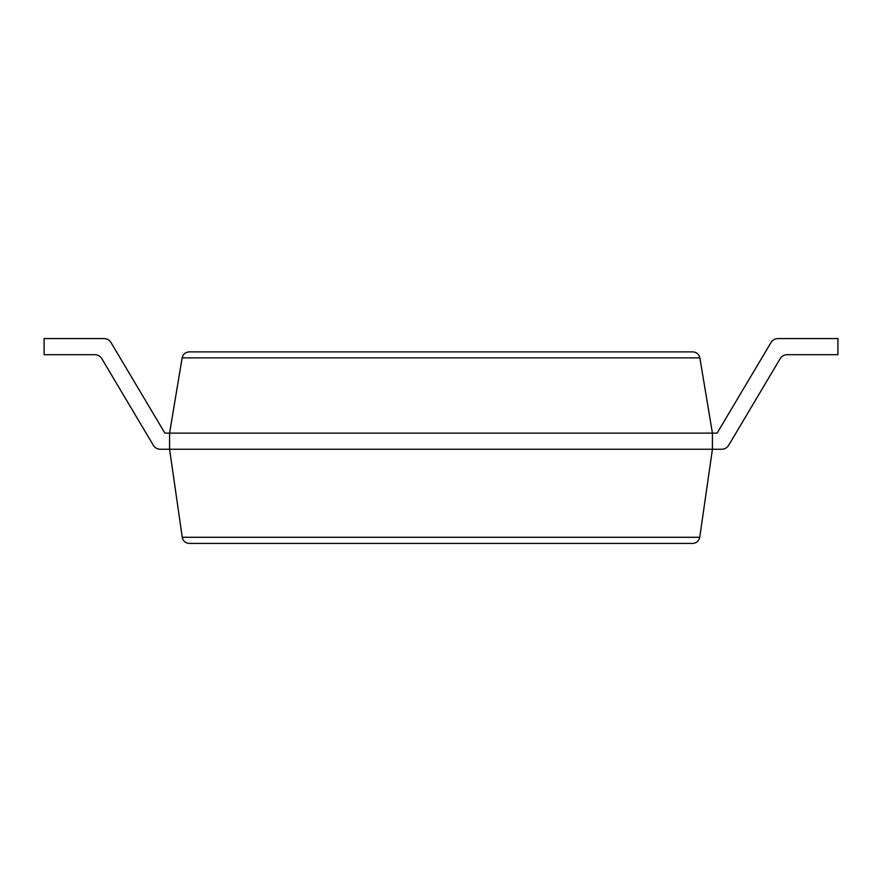 <?xml version="1.0" encoding="UTF-8"?>
<svg xmlns="http://www.w3.org/2000/svg" width="882" height="882" viewBox="0 0 882 882"><rect width="100%" height="100%" fill="white"/><g stroke="black" fill="none" stroke-linecap="round" stroke-linejoin="round"><path stroke-width="1.32" d="M94.87 354.707A8.07 8.07 0 0 1 101.805 358.643A8.07 8.07 0 0 0 94.87 354.707A8.07 8.07 0 0 1 101.805 358.643A8.07 8.07 0 0 0 94.87 354.707A8.07 8.07 0 0 1 101.805 358.643A8.07 8.07 0 0 0 94.87 354.707A8.07 8.07 0 0 1 101.805 358.643A8.07 8.07 0 0 0 94.87 354.707A8.07 8.07 0 0 1 101.805 358.643A8.07 8.07 0 0 0 94.87 354.707A8.07 8.07 0 0 1 101.805 358.643A8.07 8.07 0 0 0 94.87 354.707L44.1 354.707L44.1 338.578L104.043 338.578A8.07 8.07 0 0 1 110.978 342.514L164.879 433.117L169.576 433.117L182.144 357.883C183.048 354.167 185.407 352.172 189.211 351.885L692.789 351.885C696.593 352.172 698.952 354.167 699.856 357.883L712.424 433.117L712.424 449.247L699.746 537.281C698.886 541.074 696.526 543.125 692.646 543.422L189.354 543.422C185.474 543.125 183.114 541.074 182.254 537.281L699.746 537.281M787.13 354.707A8.07 8.07 0 0 0 780.195 358.643A8.07 8.07 0 0 1 787.13 354.707A8.07 8.07 0 0 0 780.195 358.643A8.07 8.07 0 0 1 787.13 354.707A8.07 8.07 0 0 0 780.195 358.643A8.07 8.07 0 0 1 787.13 354.707A8.07 8.07 0 0 0 780.195 358.643A8.07 8.07 0 0 1 787.13 354.707A8.07 8.07 0 0 0 780.195 358.643A8.07 8.07 0 0 1 787.13 354.707A8.07 8.07 0 0 0 780.195 358.643A8.07 8.07 0 0 1 787.13 354.707L837.9 354.707L837.9 338.578L777.957 338.578A8.07 8.07 0 0 0 771.022 342.514L717.121 433.117L169.576 433.117L169.576 449.247L182.254 537.281M153.358 445.311L101.805 358.643L153.358 445.311A8.07 8.07 0 0 0 160.292 449.247L721.708 449.247A8.07 8.07 0 0 0 728.642 445.311L780.195 358.643L728.642 445.311M44.1 338.578L104.043 338.578M110.978 342.514L164.879 433.117M771.022 342.514L717.121 433.117M712.424 449.247L721.708 449.247M182.144 357.883L699.856 357.883"/></g></svg>
